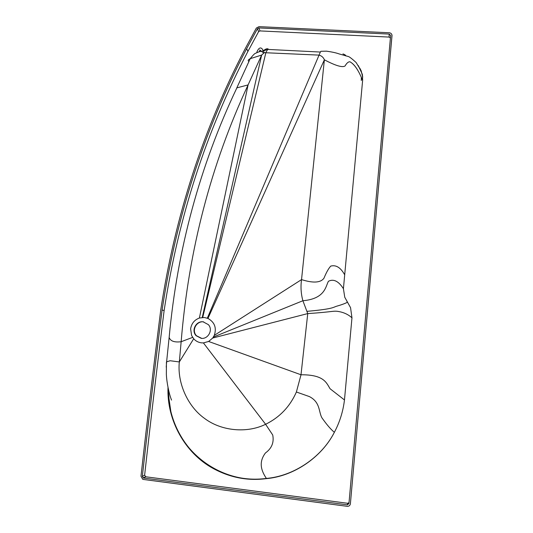 <?xml version="1.0" encoding="UTF-8"?>
<svg xmlns="http://www.w3.org/2000/svg" width="533" height="533" viewBox="0 0 533 533"><rect width="100%" height="100%" fill="white"/><g stroke="black" fill="none" stroke-linecap="round" stroke-linejoin="round"><path stroke-width="0.8" d="M193.686 338.761C195.811 341.12 198.436 342.479 201.567 342.859L203.413 342.912L208.636 341.466L212.694 338.035L214.293 335.37C216.771 327.862 214.659 322.218 207.957 318.434L204.346 317.495L199.389 318.021C194.418 319.893 191.5 323.498 190.621 328.841L191.594 335.457L193.686 338.761L179.328 361.947L181.153 341.72C188.629 250.244 210.941 164.644 248.085 84.92L261.65 55.066L264.248 52.68L319.02 55.112C321.612 55.818 323.398 57.384 324.377 59.803L301.538 279.605C300.539 286.727 300.985 293.77 302.891 300.739L307.748 313.584L301.005 374.772L296.388 392.008C289.965 406.599 279.705 417.359 265.607 424.288C246.806 433.582 221.075 430.977 204.525 418.392C187.563 406.366 177.116 382.654 179.328 361.947L170.167 360.741L166.616 361.807L166.229 367.15M192.633 337.382L181.153 341.72C174.344 342.566 170.347 341.12 169.161 337.382L170.094 327.555M201.727 338.388L196.49 335.757C191.247 330.433 196.504 320.919 203.399 321.845L203.693 321.885M203.073 321.792L208.41 324.664C213.36 330.027 208.043 339.301 201.254 338.355L196.144 335.73C190.901 330.4 196.164 320.866 203.073 321.792M361.294 80.503L361.327 77.378M362.707 77.225L361.194 70.869L359.775 68.091L362.387 74.793L362.707 77.225M306.908 311.365C330.027 309.253 332.612 307.821 335.97 306.415C341.207 304.936 345.058 303.537 347.536 302.204L346.836 301.225M203.413 342.912L265.607 424.288L272.716 434.981C274.195 442.377 271.77 448.373 265.447 452.963C257.785 463.064 262.103 471.971 266.387 478.427C293.31 476.169 320.939 457.807 333.831 433.309C320.939 457.807 293.31 476.169 266.387 478.427C223.667 484.617 180.454 454.449 170.913 411.942L168.941 398.378L168.201 388.544M207.324 318.181L320.353 52.047L320.919 51.288L326.529 51.168C332.146 51.968 336.296 52.874 338.988 53.886L347.916 56.405C349.015 56.465 351.753 58.51 356.131 62.541L361.194 70.869M342.946 53.933C344.884 54.586 345.824 55.245 345.777 55.925M263.615 52.96L259.631 49.915M202.254 317.461L261.65 55.066L250.19 58.683C248.052 59.776 247.638 60.695 248.944 61.428M199.389 318.021L248.085 84.92L236.812 87.872L250.224 58.67M296.388 392.008L309.34 396.565C321.519 402.748 318.081 413.741 322.998 419.291C327.142 425.101 330.933 429.445 334.364 432.323M208.636 341.466L301.005 374.772C324.157 374.626 326.436 382.907 330.08 388.75L344.465 399.957M212.694 338.035L307.748 313.584C333.232 311.938 333.252 310.572 338.428 311.485C343.838 312.391 348.349 314.517 351.96 317.841M213.393 337.043L302.891 300.739C325.423 298.773 325.67 286.001 328.448 281.271C333.551 278.659 338.542 281.124 343.419 288.686L362.647 80.183L362.36 74.36L358.316 65.606M214.293 335.37L301.538 279.605C313.151 283.27 320.619 282.81 323.951 278.219C326.356 272.376 328.628 268.339 330.753 266.1C336.017 264.668 340.667 267.573 344.698 274.821M207.957 318.434L324.377 59.803C335.543 65.692 342.439 67.751 345.064 65.979C346.716 63.047 348.355 61.655 349.988 61.801C354.492 64.313 358.702 70.536 362.62 80.47M143.524 478.028L142.331 476.409C148.654 419.777 155.236 364.345 162.072 310.106C176.283 216.578 204.479 129.432 246.659 48.656L257.479 28.655L258.878 27.929L389.197 34.079L390.642 35.431L348.942 503.558L347.363 504.844L143.524 478.028L145.815 476.788L347.689 503.285L349.022 502.679M142.331 476.409L144.63 475.183L145.815 476.788M162.072 310.106L164.137 310.486C157.382 364.212 150.879 419.111 144.63 475.183M246.659 48.656L247.892 51.454C206.111 131.498 178.195 217.844 164.137 310.486M257.479 28.655L258.605 31.634L247.892 51.454M258.878 27.929L259.997 30.921L258.605 31.634M389.197 34.079L389.103 37.077L259.997 30.921M390.416 37.99L389.103 37.077M167.995 387.538C166.769 420.191 184.964 453.15 213.173 468.46C230.143 477.655 247.818 481.046 266.2 478.641C293.55 476.369 321.566 457.447 334.291 432.456C339.681 422.316 343.072 411.516 344.458 400.07L351.967 317.828L350.554 307.668L344.758 297.247L343.419 288.679M266.2 478.641L266.387 478.427C248.038 480.833 230.389 477.441 213.447 468.267C186.23 453.403 168.281 422.376 168.295 390.629M350.394 503.745L392.015 35.225C391.715 33.812 390.829 32.993 389.35 32.766L258.998 26.65L256.346 28.049L245.5 48.11C203.246 128.999 175.004 216.278 160.753 309.946C153.904 364.186 147.315 419.618 140.978 476.255L142.737 479.28L143.344 479.447L347.23 506.323C349.002 506.377 350.061 505.517 350.394 503.745L392.035 35.378M268.639 49.462C267.666 48.163 265.814 48.663 263.095 50.968M260.244 50.295L259.011 51.814M202.72 317.441L265.927 52.434L267.686 49.416L263.355 50.921C260.337 44.259 257.199 50.628 256.753 52.687M264.248 52.68L263.355 50.921L261.543 51.235M347.363 504.844L347.689 503.285M166.616 361.807L169.154 337.342M196.144 335.73L196.49 335.757M320.353 52.047L267.686 49.416M261.79 51.421C261.037 51.055 258.938 51.688 255.5 53.32C254.914 53.253 253.142 55.046 250.19 58.683M169.161 337.382C177.369 248.884 199.942 165.703 236.885 87.845M166.423 362.04L166.363 374.446C166.789 383.5 169.287 393.874 170.767 397.978L171.539 400.083M351.827 63.007C354.252 64.913 356.564 67.938 358.762 72.082M143.224 477.941L145.516 476.702M362.36 74.36L362.387 74.793"/></g></svg>
